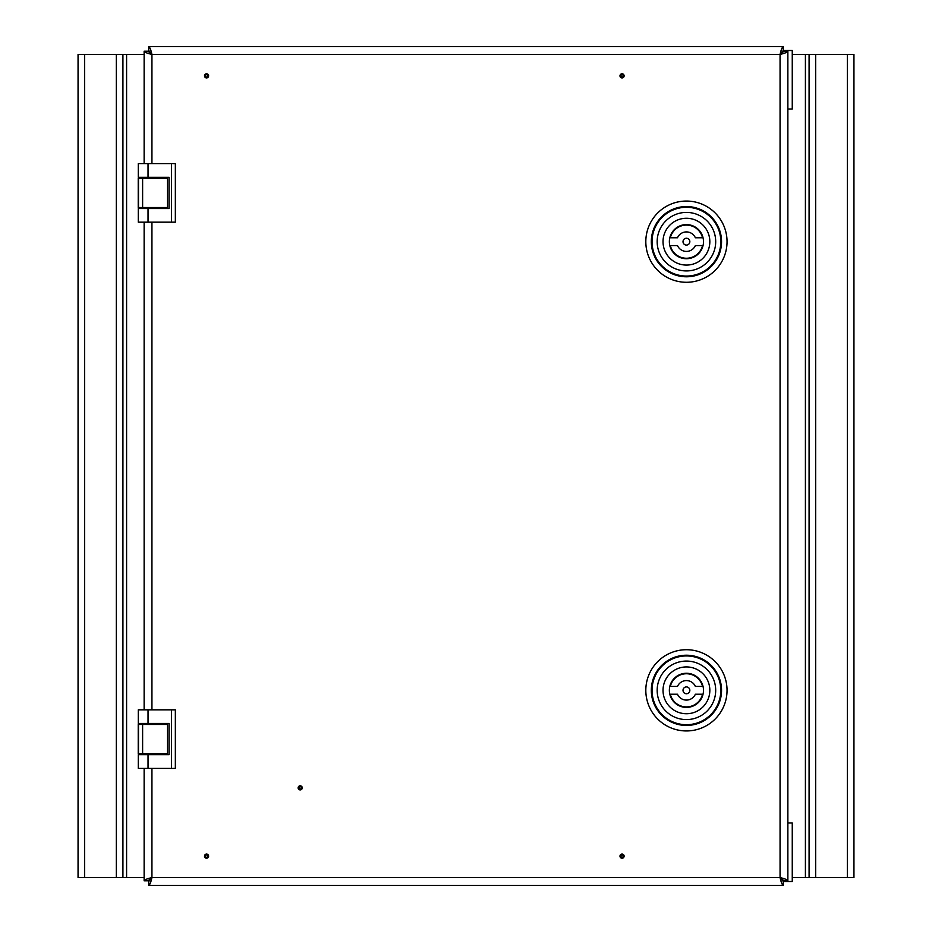 <?xml version="1.0" encoding="UTF-8"?>
<svg xmlns="http://www.w3.org/2000/svg" width="932" height="932" viewBox="0 0 932 932"><rect width="100%" height="100%" fill="white"/><g stroke="black" fill="none" stroke-linecap="round" stroke-linejoin="round"><path stroke-width="1.4" d="M300.186 786.724A1.142 1.142 0 0 0 299.044 787.866A1.142 1.142 0 0 0 300.186 789.008A1.142 1.142 0 0 0 301.339 787.866A1.142 1.142 0 0 0 300.186 786.724M300.186 785.804A2.062 2.062 0 0 0 298.124 787.866A2.062 2.062 0 0 0 300.186 789.928A2.062 2.062 0 0 0 302.259 787.866A2.062 2.062 0 0 0 300.186 785.804M206.555 854.994A1.142 1.142 0 0 0 205.413 856.135A1.142 1.142 0 0 0 206.555 857.289A1.142 1.142 0 0 0 207.708 856.135A1.142 1.142 0 0 0 206.555 854.994M206.555 854.073A2.062 2.062 0 0 0 204.492 856.135A2.062 2.062 0 0 0 206.555 858.209A2.062 2.062 0 0 0 208.617 856.135A2.062 2.062 0 0 0 206.555 854.073M622.052 854.994A1.142 1.142 0 0 0 620.91 856.135A1.142 1.142 0 0 0 622.052 857.289A1.142 1.142 0 0 0 623.205 856.135A1.142 1.142 0 0 0 622.052 854.994M622.052 854.073A2.062 2.062 0 0 0 619.99 856.135A2.062 2.062 0 0 0 622.052 858.209A2.062 2.062 0 0 0 624.114 856.135A2.062 2.062 0 0 0 622.052 854.073M206.555 74.711A1.142 1.142 0 0 0 205.413 75.865A1.142 1.142 0 0 0 206.555 77.007A1.142 1.142 0 0 0 207.708 75.865A1.142 1.142 0 0 0 206.555 74.711M206.555 73.791A2.062 2.062 0 0 0 204.492 75.865A2.062 2.062 0 0 0 206.555 77.927A2.062 2.062 0 0 0 208.617 75.865A2.062 2.062 0 0 0 206.555 73.791M622.052 74.711A1.142 1.142 0 0 0 620.91 75.865A1.142 1.142 0 0 0 622.052 77.007A1.142 1.142 0 0 0 623.205 75.865A1.142 1.142 0 0 0 622.052 74.711M622.052 73.791A2.062 2.062 0 0 0 619.99 75.865A2.062 2.062 0 0 0 622.052 77.927A2.062 2.062 0 0 0 624.114 75.865A2.062 2.062 0 0 0 622.052 73.791M720.82 690.332A34.391 34.391 0 0 1 686.43 724.712A34.391 34.391 0 0 1 652.039 690.332A34.391 34.391 0 0 1 686.43 655.942A34.391 34.391 0 0 1 720.82 690.332M652.039 241.668A34.391 34.391 0 0 0 686.43 276.058A34.391 34.391 0 0 0 720.82 241.668A34.391 34.391 0 0 0 686.43 207.288A34.391 34.391 0 0 0 652.039 241.668M144.134 768.352L144.134 880.81L148.037 880.81L151.939 877.594C147.198 878.666 144.6 879.738 144.134 880.81M144.134 754.699L144.134 753.732M144.134 724.467L144.134 723.488M144.134 222.165L144.134 709.834M144.134 177.301L144.134 178.268M144.134 207.533L144.134 208.512M144.134 51.19L148.037 51.19L151.939 54.406C147.198 53.334 144.588 52.262 144.134 51.19L144.134 163.648M148.037 178.268L148.037 177.301L169.1 177.301L169.1 208.512L148.037 208.512L148.037 222.165L138.286 222.165L138.286 208.512L148.037 208.512L148.037 207.533M148.037 724.467L148.037 723.488L169.1 723.488L169.1 754.699L148.037 754.699L148.037 768.352L138.286 768.352L138.286 754.699L148.037 754.699L148.037 753.732M151.939 768.352L151.939 877.594L148.724 881.497L148.724 885.4C149.796 884.946 150.868 882.348 151.939 877.594L780.061 877.594L783.963 880.81L787.866 880.81C787.412 879.738 784.802 878.666 780.061 877.594L780.061 54.406L783.276 50.503L783.276 46.6C782.204 47.054 781.133 49.652 780.061 54.406L151.939 54.406C150.868 49.664 149.796 47.066 148.724 46.6L148.724 50.503L151.939 54.406L151.939 163.648M783.276 46.6L148.724 46.6M780.061 54.406C784.802 53.334 787.4 52.262 787.866 51.19L783.963 51.19L780.061 54.406M787.866 880.81L787.866 51.19M783.276 881.497L780.061 877.594C781.133 882.336 782.204 884.934 783.276 885.4L783.276 881.497L792.258 881.497L792.258 822.979L787.866 822.979M148.724 885.4L783.276 885.4M144.134 877.594L126.589 877.594L126.589 54.406L144.134 54.406M84.649 54.406L78.055 54.406L78.055 877.594L116.325 877.594L116.325 54.406L84.649 54.406L84.649 877.594M126.589 54.406L122.919 54.406L122.919 877.594L122.919 54.406L116.325 54.406M126.589 877.594L116.325 877.594M171.441 163.648L175.344 163.648L175.344 222.165L171.441 222.165L171.441 163.648L148.037 163.648L148.037 177.301L138.286 177.301L138.286 163.648L148.037 163.648M148.037 222.165L171.441 222.165M165.337 177.301L165.337 178.268M165.337 207.533L165.337 208.512M142.619 207.533L138.227 207.533L138.227 178.268L167.539 178.268L167.539 207.533L142.619 207.533L142.619 178.268M149.015 177.301L149.015 178.268M149.015 207.533L149.015 208.512M160.712 177.301L160.712 178.268M160.712 207.533L160.712 208.512M171.441 709.834L175.344 709.834L175.344 768.352L171.441 768.352L171.441 709.834L148.037 709.834L148.037 723.488L138.286 723.488L138.286 709.834L148.037 709.834M148.037 768.352L171.441 768.352M165.337 723.488L165.337 724.467M165.337 753.732L165.337 754.699M142.619 753.732L138.227 753.732L138.227 724.467L167.539 724.467L167.539 753.732L142.619 753.732L142.619 724.467M149.015 723.488L149.015 724.467M149.015 753.732L149.015 754.699M160.712 723.488L160.712 724.467M160.712 753.732L160.712 754.699M686.43 245.081A3.413 3.413 0 0 0 689.843 241.668A3.413 3.413 0 0 0 686.43 238.254A3.413 3.413 0 0 0 683.016 241.668A3.413 3.413 0 0 0 686.43 245.081M670.318 245.57A16.578 16.578 0 0 0 702.542 245.57L695.365 245.57A9.751 9.751 0 0 1 677.494 245.57L670.318 245.57M686.43 224.6A17.067 17.067 0 0 0 669.362 241.668A17.067 17.067 0 0 0 686.43 258.735A17.067 17.067 0 0 0 703.497 241.668A17.067 17.067 0 0 0 686.43 224.6M686.43 265.072A23.405 23.405 0 0 0 709.834 241.668A23.405 23.405 0 0 0 686.43 218.263A23.405 23.405 0 0 0 663.025 241.668A23.405 23.405 0 0 0 686.43 265.072M686.43 212.414A29.265 29.265 0 0 1 715.694 241.668A29.265 29.265 0 0 1 686.43 270.932A29.265 29.265 0 0 1 657.165 241.668A29.265 29.265 0 0 1 686.43 212.414M702.542 237.765L695.365 237.765A9.751 9.751 0 0 0 677.494 237.765L670.318 237.765A16.578 16.578 0 0 1 702.542 237.765M686.43 693.746A3.413 3.413 0 0 0 689.843 690.332A3.413 3.413 0 0 0 686.43 686.919A3.413 3.413 0 0 0 683.016 690.332A3.413 3.413 0 0 0 686.43 693.746M670.318 694.235A16.578 16.578 0 0 0 702.542 694.235L695.365 694.235A9.751 9.751 0 0 1 677.494 694.235L670.318 694.235M686.43 673.265A17.067 17.067 0 0 0 669.362 690.332A17.067 17.067 0 0 0 686.43 707.4A17.067 17.067 0 0 0 703.497 690.332A17.067 17.067 0 0 0 686.43 673.265M686.43 713.737A23.405 23.405 0 0 0 709.834 690.332A23.405 23.405 0 0 0 686.43 666.928A23.405 23.405 0 0 0 663.025 690.332A23.405 23.405 0 0 0 686.43 713.737M686.43 661.068A29.265 29.265 0 0 1 715.694 690.332A29.265 29.265 0 0 1 686.43 719.586A29.265 29.265 0 0 1 657.165 690.332A29.265 29.265 0 0 1 686.43 661.068M702.542 686.43L695.365 686.43A9.751 9.751 0 0 0 677.494 686.43L670.318 686.43A16.578 16.578 0 0 1 702.542 686.43M783.276 50.503L786.398 50.503L786.398 51.19M786.398 50.503L787.482 51.19M787.866 109.021L792.258 109.021L792.258 50.503L787.482 50.503M784.348 50.503L784.348 51.19M785.431 50.503L785.431 51.19M786.398 880.81L786.398 881.497M787.482 880.81L787.482 881.497M784.348 880.81L784.348 881.497M785.431 880.81L785.431 881.497M792.258 54.406L805.411 54.406L805.411 877.594L792.258 877.594M847.351 877.594L853.945 877.594L853.945 54.406L815.675 54.406L815.675 877.594L847.351 877.594L847.351 54.406M805.411 877.594L809.081 877.594L809.081 54.406L809.081 877.594L815.675 877.594M805.411 54.406L815.675 54.406M686.43 725.446A35.113 35.113 0 0 0 721.543 690.332A35.113 35.113 0 0 0 686.43 655.219A35.113 35.113 0 0 0 651.317 690.332A35.113 35.113 0 0 0 686.43 725.446M686.43 649.721A40.612 40.612 0 0 1 727.042 690.332A40.612 40.612 0 0 1 686.43 730.944A40.612 40.612 0 0 1 645.818 690.332A40.612 40.612 0 0 1 686.43 649.721M651.317 241.668A35.113 35.113 0 0 1 686.43 206.555A35.113 35.113 0 0 1 721.543 241.668A35.113 35.113 0 0 1 686.43 276.781A35.113 35.113 0 0 1 651.317 241.668M686.43 201.056A40.612 40.612 0 0 0 645.818 241.668A40.612 40.612 0 0 0 686.43 282.28A40.612 40.612 0 0 0 727.042 241.668A40.612 40.612 0 0 0 686.43 201.056M151.939 222.165L151.939 709.834M138.495 207.533L138.495 178.268M138.495 753.732L138.495 724.467M792.258 50.503L792.258 109.021M792.258 822.979L792.258 881.497"/></g></svg>
